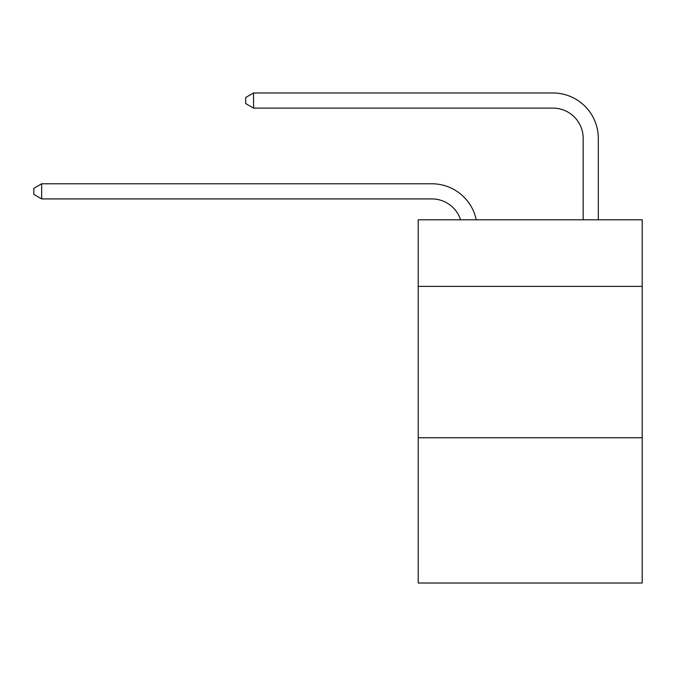 <?xml version="1.0" encoding="UTF-8"?>
<svg xmlns="http://www.w3.org/2000/svg" width="676" height="676" viewBox="0 0 676 676"><rect width="100%" height="100%" fill="white"/><g stroke="black" fill="none" stroke-linecap="round" stroke-linejoin="round"><path stroke-width="1.01" d="M642.2 286.396L642.2 219.801L418.216 219.801L418.216 286.396L642.2 286.396L642.2 583.025L418.216 583.025L418.216 286.396M642.2 437.735L418.216 437.735M460.61 219.801A30.268 30.268 -11.6 0 0 431.829 198.913L41.667 198.913L41.667 183.779L431.829 183.779A45.402 45.402 168.4 0 1 476.259 219.801M583.177 219.801L583.177 138.377A30.268 30.268 25.5 0 0 552.909 108.109L253.551 108.109L245.684 103.572L245.684 97.513L253.551 92.975L552.909 92.975A45.402 45.402 21.3 0 1 598.311 138.377L598.311 219.801M583.177 138.377A30.268 30.268 -158.7 0 0 552.909 108.109A30.268 30.268 -158.7 0 1 583.177 138.377A30.268 30.268 -158.7 0 0 552.909 108.109A30.268 30.268 -158.7 0 1 583.177 138.377A30.268 30.268 -158.7 0 0 552.909 108.109A30.268 30.268 -158.7 0 1 583.177 138.377A30.268 30.268 -158.7 0 0 552.909 108.109A30.268 30.268 -158.7 0 1 583.177 138.377A30.268 30.268 -158.7 0 0 552.909 108.109A30.268 30.268 -158.7 0 1 583.177 138.377A30.268 30.268 -158.7 0 0 552.909 108.109A30.268 30.268 -158.7 0 1 583.177 138.377A30.268 30.268 -158.7 0 0 552.909 108.109A30.268 30.268 -158.7 0 1 583.177 138.377A30.268 30.268 -158.7 0 0 552.909 108.109A30.268 30.268 -158.7 0 1 583.177 138.377A30.268 30.268 -158.7 0 0 552.909 108.109A30.268 30.268 -158.7 0 1 583.177 138.377A30.268 30.268 -158.7 0 0 552.909 108.109A30.268 30.268 -158.7 0 1 583.177 138.377A30.268 30.268 -158.7 0 0 552.909 108.109A30.268 30.268 -158.7 0 1 583.177 138.377A30.268 30.268 -158.7 0 0 552.909 108.109A30.268 30.268 -158.7 0 1 583.177 138.377A30.268 30.268 -158.7 0 0 552.909 108.109A30.268 30.268 -158.7 0 1 583.177 138.377A30.268 30.268 -158.7 0 0 552.909 108.109A30.268 30.268 -158.7 0 1 583.177 138.377A30.268 30.268 -158.7 0 0 552.909 108.109A30.268 30.268 -158.7 0 1 583.177 138.377A30.268 30.268 -158.7 0 0 552.909 108.109A30.268 30.268 -158.7 0 1 583.177 138.377A30.268 30.268 -158.7 0 0 552.909 108.109A30.268 30.268 -158.7 0 1 583.177 138.377A30.268 30.268 -158.7 0 0 552.909 108.109A30.268 30.268 -158.7 0 1 583.177 138.377A30.268 30.268 -158.7 0 0 552.909 108.109A30.268 30.268 -158.7 0 1 583.177 138.377A30.268 30.268 -158.7 0 0 552.909 108.109A30.268 30.268 -158.7 0 1 583.177 138.377A30.268 30.268 -158.7 0 0 552.909 108.109A30.268 30.268 -158.7 0 1 583.177 138.377A30.268 30.268 -158.7 0 0 552.909 108.109A30.268 30.268 -158.7 0 1 583.177 138.377A30.268 30.268 -158.7 0 0 552.909 108.109A30.268 30.268 -158.7 0 1 583.177 138.377A30.268 30.268 -158.7 0 0 552.909 108.109A30.268 30.268 -158.7 0 1 583.177 138.377A30.268 30.268 -158.7 0 0 552.909 108.109A30.268 30.268 -158.7 0 1 583.177 138.377A30.268 30.268 -158.7 0 0 552.909 108.109A30.268 30.268 -158.7 0 1 583.177 138.377A30.268 30.268 -158.7 0 0 552.909 108.109A30.268 30.268 -158.7 0 1 583.177 138.377A30.268 30.268 -158.7 0 0 552.909 108.109A30.268 30.268 -158.7 0 1 583.177 138.377A30.268 30.268 -158.7 0 0 552.909 108.109A30.268 30.268 -158.7 0 1 583.177 138.377A30.268 30.268 -158.7 0 0 552.909 108.109A30.268 30.268 -158.7 0 1 583.177 138.377A30.268 30.268 -158.7 0 0 552.909 108.109A30.268 30.268 -158.7 0 1 583.177 138.377M41.667 198.913L33.8 194.375L33.8 188.325L41.667 183.779M253.551 92.975L253.551 108.109"/></g></svg>
